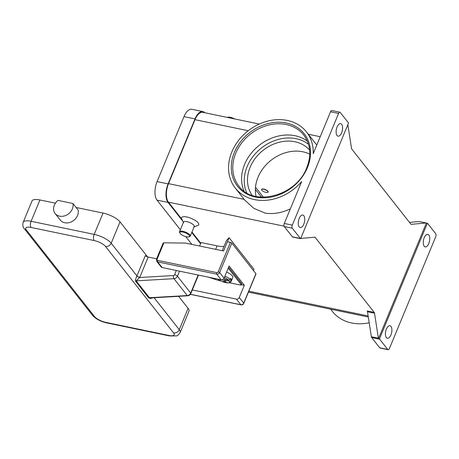 <?xml version="1.0" encoding="UTF-8"?>
<svg xmlns="http://www.w3.org/2000/svg" width="459" height="459" viewBox="0 0 459 459"><rect width="100%" height="100%" fill="white"/><g stroke="black" fill="none" stroke-linecap="round" stroke-linejoin="round"><path stroke-width="0.69" d="M388.13 349.718A2.324 1.107 -78.3 0 0 388.595 349.626A2.324 1.107 -78.3 0 0 389.433 348.496L435.7 236.798A2.324 1.107 -78.3 0 0 436.05 235.054A2.324 1.107 -78.3 0 0 435.711 233.711L427.633 223.453A2.324 1.107 -78.3 0 0 427.386 223.246L379.49 338.857L378.486 338.644A2.324 1.107 -78.3 0 1 378.377 338.203L374.51 313.199A2.324 1.107 101.7 0 0 374.395 312.745A2.324 1.107 101.7 0 0 374.205 312.401L367.194 310.944A2.324 1.107 -78.3 0 1 367.384 311.288A2.324 1.107 -78.3 0 1 367.498 311.747L371.365 336.751A2.324 1.107 101.7 0 0 371.48 337.204A2.324 1.107 101.7 0 0 371.67 337.549L379.748 347.813A2.324 1.107 101.7 0 0 380.115 348.054L388.13 349.718A2.324 1.107 -78.3 0 1 387.757 349.471L379.748 347.813M330.623 309.188L332.396 311.437A45.332 37.024 -38.2 0 0 351.617 322.981A45.332 37.024 -38.2 0 0 369.208 322.792M409.491 222.391L419.09 221.531L426.101 222.988A2.324 1.107 -78.3 0 1 426.262 222.994A2.324 1.107 -78.3 0 1 426.377 223.034L378.486 338.644M419.377 221.582A2.324 1.107 101.7 0 0 419.251 221.542A2.324 1.107 101.7 0 0 419.09 221.531M411.046 224.262A2.324 1.107 101.7 0 0 411.172 224.302A2.324 1.107 101.7 0 0 411.327 224.313L411.023 224.25A2.324 1.107 101.7 0 1 410.799 224.055L351.801 149.1A2.324 1.107 101.7 0 1 351.611 148.762A2.324 1.107 101.7 0 1 351.496 148.303L347.847 124.693M428.792 243.528A6.397 3.041 -78.3 0 1 425.212 246.89A6.397 3.041 -78.3 0 1 424.231 237.728A6.397 3.041 -78.3 0 1 427.811 234.365A6.397 3.041 -78.3 0 1 428.792 243.528M227.4 117.441A5.812 1.899 22.5 0 1 233.247 118.651M227.377 117.435L227.905 117.252A5.233 1.71 22.5 0 1 234.572 118.927M348.513 123.052A2.324 1.107 -78.3 0 1 348.519 123.064L300.634 238.68A2.324 1.107 -78.3 0 1 300.622 238.674A2.324 1.107 -78.3 0 1 300.381 238.468L292.303 228.209A2.324 1.107 -78.3 0 1 291.958 226.866A2.324 1.107 -78.3 0 1 292.314 225.122L338.581 113.425A2.324 1.107 -78.3 0 1 339.419 112.294A2.324 1.107 -78.3 0 1 339.884 112.197A2.324 1.107 -78.3 0 1 340.251 112.444L348.329 122.708A2.324 1.107 -78.3 0 1 348.513 123.052M371.67 337.549L379.679 339.212A2.324 1.107 -78.3 0 1 379.495 338.868A2.324 1.107 -78.3 0 1 379.49 338.857M390.942 334.915A6.397 3.041 -78.3 0 1 387.356 338.277A6.397 3.041 -78.3 0 1 386.375 329.114A6.397 3.041 -78.3 0 1 389.955 325.752A6.397 3.041 -78.3 0 1 390.942 334.915M426.101 222.988L411.327 224.313M299.865 238.519A2.324 1.107 -78.3 0 1 299.744 238.508A2.324 1.107 -78.3 0 1 299.629 238.468L300.634 238.68M300.731 238.445L314.679 237.194A2.324 1.107 101.7 0 1 314.834 237.2A2.324 1.107 101.7 0 1 314.96 237.24A2.324 1.107 101.7 0 1 315.207 237.446L374.205 312.401M426.377 223.034L427.381 223.24A2.324 1.107 -78.3 0 1 427.386 223.246M379.679 339.212L387.757 349.471M337.072 127.005A6.397 3.041 -78.3 0 1 340.653 123.643A6.397 3.041 -78.3 0 1 341.634 132.806A6.397 3.041 -78.3 0 1 338.054 136.168A6.397 3.041 -78.3 0 1 337.072 127.005M299.216 218.392A6.397 3.041 -78.3 0 1 302.797 215.03A6.397 3.041 -78.3 0 1 303.783 224.193A6.397 3.041 -78.3 0 1 300.197 227.555A6.397 3.041 -78.3 0 1 299.216 218.392M300.381 238.468L292.366 236.804A2.324 1.107 101.7 0 0 292.607 237.01A2.324 1.107 101.7 0 0 292.733 237.051A2.324 1.107 101.7 0 0 292.865 237.062M292.314 225.122L284.299 223.458A2.324 1.107 101.7 0 0 283.949 225.203A2.324 1.107 101.7 0 0 284.287 226.545L292.303 228.209M339.884 112.197L331.868 110.533A2.324 1.107 101.7 0 0 331.404 110.63A2.324 1.107 101.7 0 0 330.566 111.761L313.21 153.662A45.332 37.024 -38.2 0 0 306.514 131.985A45.332 37.024 -38.2 0 0 287.288 120.442A45.332 37.024 -38.2 0 0 238.468 140.546A45.332 37.024 -38.2 0 0 235.278 188.058A45.332 37.024 -38.2 0 0 254.498 199.602A45.332 37.024 -38.2 0 0 301.655 181.557L284.299 223.458M244.027 191.076A41.258 33.696 141.8 0 1 244.601 164.385A41.258 33.696 141.8 0 1 295.062 135.732A41.258 33.696 141.8 0 1 307.387 141.2M290.352 208.845A45.332 37.024 141.8 0 1 290.186 208.908C281.637 212.965 273.283 214.364 265.13 213.108L253.833 208.329L244.831 200.199L235.278 188.058M306.514 131.985L316.687 144.935A45.332 37.024 141.8 0 1 316.773 145.055M183.6 222.787L181.689 218.851A9.3 3.041 22.5 0 1 187.547 217.164A9.3 3.041 22.5 0 1 198.168 222.885A9.3 3.041 22.5 0 1 197.818 225.535L193.681 226.964M259.283 124.062L202.832 112.34A13.954 6.638 101.7 0 0 195.012 119.673L168.516 183.646A13.954 6.638 101.7 0 0 168.447 202.161L181.85 219.19M191.971 232.042L200.784 243.241M199.636 246.018L201.076 242.547L217.101 245.875A18.607 6.076 -157.5 0 0 224.009 246.431M222.236 250.712L226.402 240.659L229.093 237.687L253.993 269.324L253.466 270.592M179.922 233.092L179.607 232.438A5.812 1.899 22.5 0 1 179.526 231.692L183.52 222.047A5.812 1.899 22.5 0 1 188.196 221.995A5.812 1.899 22.5 0 1 193.905 225.312A5.812 1.899 22.5 0 1 194.266 226.494L190.273 236.144A5.812 1.899 22.5 0 1 189.687 236.609L188.999 236.85A5.233 1.71 22.5 0 1 184.455 236.173A5.233 1.71 22.5 0 1 180.18 233.488A5.233 1.71 22.5 0 1 179.922 233.092A5.233 1.71 22.5 0 1 183.221 232.145A5.233 1.71 22.5 0 1 189.194 235.358A5.233 1.71 22.5 0 1 188.999 236.85M179.526 231.692A5.812 1.899 22.5 0 1 184.202 231.64A5.812 1.899 22.5 0 1 189.906 234.956A5.812 1.899 22.5 0 1 190.273 236.144M292.366 236.804L284.287 226.545M252.152 195.345A36.611 29.898 141.8 0 1 250.155 167.185A36.611 29.898 141.8 0 1 277.988 142.594A36.611 29.898 141.8 0 1 309.63 150.099M309.762 154.172A36.611 29.898 -38.2 0 0 258.038 177.203A36.611 29.898 -38.2 0 0 256.082 196.429M263.357 197.198L255.508 187.226M255.382 189.389L261.481 197.141M204.789 112.748A13.954 6.638 101.7 0 0 202.832 111.566L191.816 109.282A13.954 6.638 101.7 0 0 183.996 116.615L157.076 181.603A13.954 6.638 101.7 0 0 157.012 200.118L180.335 229.747M185.723 236.592L191.873 244.406M202.832 111.566A13.954 6.638 101.7 0 0 195.018 118.904L168.097 183.893A13.954 6.638 101.7 0 0 168.028 202.408L182.837 221.221M191.759 232.547L200.577 243.752M261.647 189.418A3.488 1.142 22.5 0 1 261.676 189.309A3.488 1.142 22.5 0 1 264.482 189.28A3.488 1.142 22.5 0 1 267.907 191.265A3.488 1.142 22.5 0 1 268.125 191.977A3.488 1.142 22.5 0 1 268.067 192.074M267.821 191.472A3.488 1.142 -157.5 0 0 264.395 189.481A3.488 1.142 -157.5 0 0 261.59 189.51A3.488 1.142 -157.5 0 0 261.808 190.221A3.488 1.142 -157.5 0 0 265.233 192.212A3.488 1.142 -157.5 0 0 268.039 192.183A3.488 1.142 -157.5 0 0 267.821 191.472M229.093 237.687L227.406 241.75L230.412 242.375L218.214 271.82A1.165 0.952 141.8 0 1 216.791 272.629L157.701 260.362A1.165 0.952 141.8 0 1 157.116 259.134L163.886 242.8L185.522 243.086L223.579 250.993L227.406 241.75M157.116 259.134A1.165 0.379 -157.5 0 0 156.53 259.146A1.165 0.379 -157.5 0 0 156.462 259.22L156.708 261.309A2.324 1.899 -38.2 0 0 157.695 261.9L216.786 274.172A2.324 1.899 -38.2 0 0 219.631 272.554L231.829 243.109A1.165 0.379 -157.5 0 0 231.244 242.673A1.165 0.379 -157.5 0 0 230.412 242.375M163.886 242.8L163.146 243.172M231.829 243.109L255.904 273.69L243.706 303.135A1.165 0.379 22.5 0 1 243.775 303.376A1.165 0.379 22.5 0 1 243.706 303.451M255.904 274A1.165 0.379 -157.5 0 0 255.973 273.925A1.165 0.379 -157.5 0 0 255.904 273.69M156.708 261.309L161.149 266.954A2.324 1.899 -38.2 0 0 162.136 267.545L221.227 279.812A2.324 1.899 -38.2 0 0 224.072 278.2L229.121 266.013L244.308 285.309L239.265 297.495A2.324 1.899 141.8 0 1 236.419 299.113L192.327 289.956M244.308 285.309L241.354 284.695M228.657 267.127L241.589 283.553A1.629 0.534 22.5 0 1 241.692 283.886L241.268 284.901A1.629 0.534 22.5 0 1 241.17 285.005A1.629 0.534 22.5 0 1 240.344 285.016L229.672 282.801M241.589 283.553L241.164 284.569L228.238 268.142M208.644 277.202L215.271 279.416A70.359 57.461 -38.2 0 0 220.785 280.948M241.164 284.569A1.629 0.534 22.5 0 1 241.268 284.901M226.614 272.067A8.142 2.656 22.5 0 1 232.288 275.848A8.142 2.656 22.5 0 1 232.799 277.506L231.118 281.568A8.142 2.656 -157.5 0 0 230.952 280.42L229.517 281.224L224.589 280.202L226.379 282.474L224.376 282.055L224.623 280.242M223.602 278.94L228.685 280.168L230.12 279.365L230.538 278.349A8.142 2.656 22.5 0 1 231.026 278.894A8.142 2.656 22.5 0 1 231.37 279.405L230.952 280.42M224.927 279.388L224.589 280.202M231.37 279.405L230.206 279.164M224.652 280.059L224.749 279.353M224.376 282.055L222.649 279.634M151.195 297.902L149.422 297.725L136.145 280.856L139.708 277.494A6.977 5.697 -38.2 0 0 139.766 277.368L148.177 257.057L156.628 258.813M176.331 270.494L174.575 274.729A1.165 0.952 141.8 0 1 173.427 275.555L139.708 277.494A2.324 0.734 23.6 0 1 136.897 275.985L135.439 279.634L135.428 281.006L148.71 297.88L150.294 298.505L152.973 297.799M151.114 297.908L187.674 295.803A2.324 0.872 -93.3 0 1 187.243 295.55L149.422 297.725A2.324 1.899 -38.2 0 0 149.066 297.776A2.324 1.899 -38.2 0 0 148.71 297.88M148.177 257.057A2.324 0.757 22.5 0 1 146.519 256.455A2.324 0.757 22.5 0 1 145.342 255.588L136.931 275.899A4.653 3.798 141.8 0 1 136.897 275.985M178.631 296.325L188.098 308.35A13.954 4.561 22.5 0 1 188.97 311.196L180.14 332.523A13.954 4.561 -157.5 0 0 179.262 329.677A4.653 3.798 141.8 0 1 176.904 332.305A4.653 3.798 141.8 0 1 173.577 332.907A9.3 3.041 22.5 0 1 168.883 335.46L105.782 322.361A4.653 2.215 101.7 0 0 106.522 322.855L169.618 335.954A4.653 2.215 -78.3 0 1 168.883 335.46M76.062 207.462L103.034 213.062A13.954 4.561 22.5 0 1 120.028 221.886L147.597 256.908M105.782 322.361A9.3 3.041 22.5 0 1 94.451 316.481L26.381 230.011A9.3 3.041 22.5 0 1 31.074 227.457A4.653 2.215 -78.3 0 1 30.397 224.772A4.653 2.215 -78.3 0 1 31.097 221.284A13.954 4.561 -157.5 0 0 23.185 222.271L32.021 200.944A13.954 4.561 22.5 0 1 39.933 199.963L55.401 203.171M72.947 203.509L78.133 210.096A10.465 8.549 141.8 0 1 72.178 221.439A10.465 8.549 141.8 0 1 60.313 220.091L55.126 213.504A10.465 8.549 -38.2 0 0 66.985 214.846A10.465 8.549 -38.2 0 0 72.947 203.509L57.954 200.394A10.465 8.549 -38.2 0 0 53.749 210.549A10.465 8.549 -38.2 0 0 55.126 213.504M367.498 311.747L374.51 313.199M378.377 338.203L371.365 336.751M330.566 111.761L338.581 113.425M307.432 167.61A42.423 34.649 -38.2 0 0 286.238 122.978A42.423 34.649 -38.2 0 0 234.354 152.434A42.423 34.649 -38.2 0 0 255.548 197.066A42.423 34.649 -38.2 0 0 307.432 167.61M238.887 186.073A41.258 33.696 141.8 0 1 235.771 153.174A41.258 33.696 141.8 0 1 286.232 124.521A41.258 33.696 141.8 0 1 303.732 135.026C310.571 144.287 311.586 155.176 306.773 167.69C296.554 195.924 253.5 207.325 238.887 186.073M246.764 192.883A40.099 32.75 141.8 0 1 247.149 166.56A40.099 32.75 141.8 0 1 308.505 144.281M314.185 237.234L315.207 237.446M248.824 291.184L368.152 315.958M168.447 202.161L284.092 226.172M217.101 245.875L215.661 249.346M244.165 199.355L168.516 183.646M195.012 119.673L248.25 130.729M168.028 202.408L157.012 200.118M168.097 183.893L157.076 181.603M195.018 118.904L183.996 116.615M221.227 279.812L216.786 274.172A1.165 0.551 -78.3 0 1 216.619 273.501A1.165 0.551 -78.3 0 1 216.791 272.629M157.701 260.362A1.165 0.551 101.7 0 0 157.523 261.234A1.165 0.551 101.7 0 0 157.695 261.9L162.136 267.545M224.072 278.2L219.631 272.554A1.165 0.379 -157.5 0 0 219.046 272.124A1.165 0.379 -157.5 0 0 218.214 271.82M239.265 297.495L243.706 303.135A2.324 1.899 141.8 0 1 240.86 304.753A1.165 0.551 101.7 0 0 241.044 304.874C242.289 305.017 243.195 304.512 243.775 303.376L255.973 273.925M236.419 299.113L240.86 304.753L190.422 294.282M214.485 278.412L215.271 279.416M228.685 280.168A6.977 2.278 -157.5 0 0 224.365 277.494M230.12 279.365A8.142 2.656 -157.5 0 0 224.933 276.129M218.117 279.17A6.977 2.278 -157.5 0 0 226.023 282.698A6.977 2.278 -157.5 0 0 229.517 281.224M173.427 275.555A2.324 0.872 86.7 0 0 173.462 277.328A2.324 0.872 86.7 0 0 173.967 278.676A3.488 2.852 -38.2 0 0 177.409 276.198A2.324 0.757 -157.5 0 0 176.239 275.331A2.324 0.757 -157.5 0 0 174.575 274.729M179.503 271.149L177.409 276.198L190.692 293.072A3.488 2.852 141.8 0 1 187.243 295.55L173.967 278.676L136.145 280.856A2.324 1.899 -38.2 0 0 135.784 280.902A2.324 1.899 -38.2 0 0 135.428 281.006M139.766 277.368A2.324 0.757 22.5 0 1 138.102 276.766A2.324 0.757 22.5 0 1 136.931 275.899L111.198 243.207A4.653 3.798 141.8 0 1 108.835 245.835A4.653 3.798 141.8 0 1 105.507 246.437L173.577 332.907M188.098 308.35L179.262 329.677L154.121 297.736M94.451 316.481A4.653 3.798 141.8 0 1 92.477 315.293C95.868 318.965 100.544 321.489 106.522 322.855M26.381 230.011A4.653 3.798 141.8 0 1 24.413 228.823L92.477 315.293M120.028 221.886L111.198 243.207A13.954 4.561 -157.5 0 0 94.198 234.388A4.653 2.215 101.7 0 0 93.493 237.877A4.653 2.215 101.7 0 0 94.175 240.556A9.3 3.041 22.5 0 1 105.507 246.437M31.074 227.457L94.175 240.556M103.034 213.062L94.198 234.388L31.097 221.284L39.933 199.963M198.099 275.01A2.324 1.899 141.8 0 1 197.949 275.549L197.41 274.866M190.835 293.542L198.093 276.025A2.324 0.757 -157.5 0 0 197.949 275.549L190.692 293.072A2.324 0.757 -157.5 0 1 190.835 293.542C190.221 294.885 189.165 295.636 187.674 295.803M299.744 238.508L292.733 237.051M426.262 222.994L419.251 221.542M320.227 136.713L308.282 134.235M368.313 317.014L248.439 292.125M156.462 259.22L163.157 243.046M190.37 294.357L241.044 304.874M217.882 279.118L220.469 280.788L224.904 282.526L229.437 282.87L231.118 281.568M169.618 335.954L176.417 335.89C177.013 336.172 178.253 335.047 180.14 332.523M23.185 222.271C22.451 224.967 22.858 227.153 24.413 228.823M198.093 276.025A2.324 2.324 0 0 0 198.271 275.044"/></g></svg>
